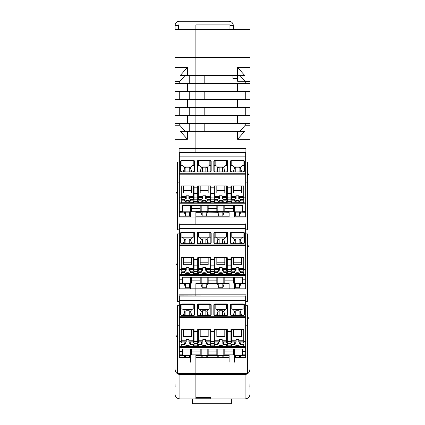 <?xml version="1.0" encoding="UTF-8"?>
<svg xmlns="http://www.w3.org/2000/svg" width="425" height="425" viewBox="0 0 425 425"><rect width="100%" height="100%" fill="white"/><g stroke="black" fill="none" stroke-linecap="round" stroke-linejoin="round"><path stroke-width="0.64" d="M177.427 190.432L176.593 192.653L177.427 194.868L177.427 162.047L179.09 162.047L179.09 148.442L195.877 148.442L195.877 123.319L174.93 123.319L174.93 125.242L179.732 125.242L179.732 123.319M189.226 99.381L189.226 91.402M174.93 123.319L174.93 115.34L195.877 115.34L195.877 107.36L187.409 107.36L187.409 99.381L195.877 99.381L195.877 123.319L237.591 123.319L237.591 115.34L250.07 115.34L250.07 123.319L237.591 123.319M250.07 91.402L237.591 91.402L237.591 83.422L250.07 83.422L250.07 99.381L195.877 99.381L195.877 91.402L174.93 91.402L174.93 99.381L187.409 99.381M187.409 115.34L187.409 123.319M179.732 99.381L179.732 91.402M174.93 91.402L174.93 83.422L195.877 83.422L195.877 91.402L237.591 91.402M187.409 91.402L187.409 83.422M187.409 107.36L174.93 107.36L174.93 99.381M189.226 131.293L189.226 123.319M174.93 57.513L174.93 29.378L195.877 29.378L195.877 75.443L195.877 29.628L250.07 29.378L250.07 57.513L174.93 57.513L174.93 83.422M189.226 83.422L189.226 75.443M250.07 83.422L250.07 67.463L237.591 67.463L244.683 75.443L195.877 75.443L195.877 83.422L195.877 75.443L180.317 75.443L187.409 67.463L187.409 75.443M195.877 152.309L195.877 148.442L195.877 152.309M179.09 162.047L179.09 217.032L195.877 217.032L195.877 223.029L179.09 223.029L179.09 288.841L195.877 288.841L195.877 283.592L201.195 283.592L200.196 283.05L191.553 283.05L191.553 280.123L200.196 280.123L200.196 283.05M177.427 334.061L176.593 336.276L177.427 338.491L177.427 305.671L179.09 305.671L179.09 294.838L195.877 294.838L195.877 288.841L245.91 288.841L245.91 233.862L247.573 233.862L247.573 244.014L248.407 246.229L247.573 248.444L247.573 244.014M179.09 305.671L179.09 357.462L190.559 357.462M247.573 248.444L247.573 301.628L245.91 301.628L245.91 294.838L195.877 294.838L195.877 295.885L195.877 288.841M195.877 24.905L195.877 29.378L195.877 24.905L229.957 24.905L229.957 25.574L229.957 24.905L195.877 24.905M245.082 374.531C248.104 374.17 249.767 372.188 250.07 368.587L250.07 383.212C249.788 386.251 249.788 387.568 250.07 387.154L250.07 393.943C249.767 396.966 248.104 398.629 245.082 398.932L245.082 374.531L179.918 374.531L179.918 398.932L195.877 398.932L195.877 357.462L195.877 373.432L177.427 373.432L177.427 338.491M189.226 115.34L189.226 107.36M179.732 83.422L179.732 81.494L174.93 81.494M187.409 139.273L180.317 131.293L187.409 131.293L187.409 139.273L174.93 139.273L174.93 125.242M185.114 131.293L179.732 125.242M179.918 398.932C176.896 398.629 175.233 396.966 174.93 393.943L174.93 382.303L174.93 393.943M177.427 325.773L179.09 325.773M177.427 194.868L177.427 229.813L179.09 229.813M177.427 182.144L179.09 182.144M177.427 262.246L176.593 264.462L177.427 266.677L177.427 233.862L179.09 233.862M229.957 29.628L229.957 25.574L233.277 25.574A4.324 4.324 0 0 0 228.958 21.25L179.419 21.25A4.324 4.324 0 0 0 175.1 25.574L178.42 25.574L178.42 24.905L178.42 29.378M177.427 266.677L177.427 301.628L179.09 301.628M177.427 253.953L179.09 253.953M237.591 131.293L244.683 131.293L237.591 139.273L237.591 131.293L187.409 131.293M179.732 81.494L185.114 75.443M179.732 115.34L179.732 107.36M187.409 67.463L174.93 67.463M174.93 139.273L174.93 377.32M174.93 107.36L174.93 115.34M247.573 176.63L247.573 172.199L248.407 174.415L247.573 176.63L247.573 229.813L245.91 229.813L245.91 223.029L195.877 223.029L195.877 224.071L195.877 211.825L201.195 211.825L200.196 211.283L191.553 211.283L191.553 208.356L200.196 208.356L200.196 211.283M179.918 374.531C176.896 374.17 175.233 372.188 174.93 368.587L174.93 383.212C175.212 386.251 175.212 387.568 174.93 387.154L174.988 387.292M250.07 81.494L245.268 81.494L239.886 75.443M195.877 217.032L245.91 217.032L245.91 182.144L247.573 182.144M245.91 182.144L245.91 162.047L247.573 162.047L247.573 172.199M245.268 91.402L245.268 99.381M204.186 83.422L204.186 75.443M204.186 91.402L204.186 99.381M204.186 115.34L204.186 107.36M237.591 99.381L237.591 107.36L195.877 107.36L195.877 83.422L237.591 83.422M250.07 67.463L250.07 57.513M237.591 67.463L237.602 81.26L245.06 81.26M250.07 99.381L250.07 107.36L237.591 107.36M245.268 123.319L245.268 125.242L239.886 131.293M245.268 107.36L245.268 115.34M245.268 81.494L245.268 83.422M250.07 115.34L250.07 107.36M245.91 162.047L245.91 148.442L195.877 148.442L195.877 115.34L237.591 115.34M245.082 398.932L210.837 398.932L210.837 397.566L195.877 397.566L195.877 373.432L247.573 373.432L247.573 305.671L245.91 305.671L245.91 301.628M204.186 123.319L204.186 131.293M237.591 139.273L250.07 139.273L250.07 123.319M250.07 125.242L245.268 125.242M247.573 325.773L245.91 325.773L245.91 357.462L234.441 357.462M229.123 357.462L195.877 357.462M250.012 387.292L250.07 393.943M247.573 320.253L248.407 318.038L247.573 315.823M247.573 253.953L245.91 253.953M250.07 139.273L250.07 368.587M245.91 229.813L245.91 233.862M245.91 325.773L245.91 305.671M237.602 78.434L232.948 78.434L232.948 75.443M175.1 25.574L175.1 29.378M233.277 25.574L233.277 29.628M179.334 355.406L182.66 355.406L182.66 354.859L179.334 354.859L179.334 357.462M184.322 355.725L179.334 355.89M245.666 357.462L245.666 355.89L240.678 355.725M240.152 357.462L240.678 355.89M234.441 356.633L234.722 357.462M229.123 355.89L224.055 355.725M223.523 357.462L224.055 355.89M217.568 355.725L218.099 357.462M217.568 355.89L207.432 355.725M206.901 357.462L207.432 355.89M200.945 355.725L201.477 357.462M200.945 355.89L195.877 355.89M190.278 357.462L190.559 356.633M184.322 355.89L184.848 357.462M245.666 355.89L245.666 317.417L179.334 317.417L179.334 351.603L182.66 351.603L182.66 354.859M239.445 357.462L239.445 355.725M206.199 357.462L206.199 355.725M202.178 355.725L202.178 357.462M222.822 357.462L222.822 355.725M218.801 355.725L218.801 357.462M235.423 355.725L235.423 357.462M189.577 357.462L189.577 355.725M185.555 355.725L185.555 357.462M245.666 288.841L245.666 287.959L234.441 287.959M229.123 287.959L195.877 287.959M190.559 287.959L179.334 287.959L179.334 288.841M179.334 283.592L182.66 283.592L182.66 283.05L179.334 283.05L179.334 287.959M184.322 283.916L179.334 284.075M245.666 287.959L245.666 284.075L240.678 283.916M234.441 284.819L235.423 287.752L239.445 287.752L240.678 284.075M229.123 284.075L224.055 283.916M217.568 283.916L218.801 287.752L222.822 287.752L224.055 284.075M217.568 284.075L207.432 283.916M200.945 283.916L202.178 287.752L206.199 287.752L207.432 284.075M200.945 284.075L195.877 284.075M184.322 284.075L185.555 287.752L189.577 287.752L190.559 284.819M245.666 284.075L245.666 245.602L179.334 245.602L179.334 279.793L182.66 279.793L182.66 283.05M239.445 287.752L239.445 283.916M206.199 287.752L206.199 283.916M202.178 283.916L202.178 287.752M222.822 287.752L222.822 283.916M218.801 283.916L218.801 287.752M235.423 283.916L235.423 287.752M189.577 287.752L189.577 283.916M185.555 283.916L185.555 287.752M245.666 217.032L245.666 216.192L234.441 216.192M229.123 216.192L195.877 216.192M190.559 216.192L179.334 216.192L179.334 217.032M179.334 211.825L182.66 211.825L182.66 211.283L179.334 211.283L179.334 216.192M184.322 212.149L179.334 212.314M245.666 216.192L245.666 212.314L240.678 212.149M234.441 213.058L235.423 215.985L239.445 215.985L240.678 212.314M229.123 212.314L224.055 212.149M217.568 212.149L218.801 215.985L222.822 215.985L224.055 212.314M217.568 212.314L207.432 212.149M200.945 212.149L202.178 215.985L206.199 215.985L207.432 212.314M200.945 212.314L195.877 212.314M184.322 212.314L185.555 215.985L189.577 215.985L190.559 213.058M245.666 212.314L245.666 173.836L179.334 173.836L179.334 208.027L182.66 208.027L182.66 211.283M239.445 215.985L239.445 212.149M206.199 215.985L206.199 212.149M202.178 212.149L202.178 215.985M222.822 215.985L222.822 212.149M218.801 212.149L218.801 215.985M235.423 212.149L235.423 215.985M189.577 215.985L189.577 212.149M185.555 212.149L185.555 215.985M179.334 207.464L179.09 217.032M245.666 296.066L179.334 295.885L179.334 300.427L245.666 300.427L245.666 296.066L179.334 296.066M245.666 317.417L245.666 300.427M179.334 354.859L179.334 351.603M245.666 316.731L179.334 316.731L179.334 317.417M179.334 316.731L179.334 300.427M230.95 329.508L230.95 330.48L230.95 329.508L243.918 329.508L243.918 342.407A0.664 0.558 180 0 1 243.254 342.964L240.481 342.964A3.326 1.812 180 0 0 238.765 342.029L238.765 339.368L236.103 339.368L236.103 342.029A3.326 1.812 0 0 0 234.387 342.964L231.614 342.964A0.664 0.558 0 0 1 230.95 342.407L230.95 340.584A0.664 0.345 0 0 1 231.614 340.244L236.103 340.244M241.427 329.508L241.427 336.515L233.447 336.515L233.447 329.508M241.427 334.023L233.447 334.023M194.05 345.18L197.705 345.18L197.705 343.373L194.05 343.373L194.05 345.18L194.05 343.017L190.613 343.017A3.326 1.812 0 0 1 187.563 344.107A3.326 1.812 0 0 1 184.519 343.017L181.082 343.017L181.082 340.271M181.082 343.857L181.082 345.679L181.082 343.857A0.664 0.558 0 0 0 181.746 344.415L184.519 344.415A3.326 1.812 0 0 0 187.563 345.498A3.326 1.812 0 0 0 190.613 344.415L193.386 344.415L193.386 346.343A0.664 0.664 0 0 0 194.05 345.679L194.05 341.413L197.705 341.572L197.705 336.403M197.705 345.18L197.705 341.572M210.673 345.18L210.673 343.373L214.327 343.373L214.327 345.18L210.673 345.18L210.673 341.413L214.327 341.572L214.327 336.403M214.327 345.18L214.327 341.572M227.295 345.18L227.295 343.373L230.95 343.373L230.95 345.18L227.295 345.18L227.295 343.017L223.858 343.017A3.326 1.812 180 0 1 220.814 344.107A3.326 1.812 180 0 1 217.765 343.017L214.327 343.017L214.327 345.679A0.664 0.558 0 0 0 214.992 346.237L226.631 346.237A0.664 0.558 180 0 0 227.295 345.679L227.295 343.857A0.664 0.558 180 0 1 226.631 344.415L223.858 344.415L223.858 343.017M227.295 343.857L227.295 341.413L230.95 341.572L230.95 336.403M230.95 345.18L230.95 341.572M243.918 341.413L245.666 341.413M227.295 336.951L230.95 336.951M224.804 334.023L216.824 334.023M210.673 336.951L214.327 336.951M208.176 334.023L200.196 334.023M194.05 336.951L197.705 336.951M191.553 334.023L183.573 334.023M179.334 341.413L181.082 341.413M194.05 330.48L194.05 340.584A0.664 0.558 180 0 1 193.386 341.142L188.897 341.142L188.897 342.029A3.326 1.812 180 0 1 190.613 342.964L193.386 342.964A0.664 0.558 180 0 0 194.05 342.407L194.05 336.403M183.573 329.508L183.573 336.515L191.553 336.515L191.553 329.508M181.082 330.48L181.082 342.407A0.664 0.558 0 0 0 181.746 342.964L184.519 342.964A3.326 1.812 0 0 1 186.235 342.029L186.235 339.368L188.897 339.368L188.897 341.142M194.05 329.508L181.082 329.508M194.05 331.388L197.705 331.388M210.673 329.508L210.673 330.48L210.673 329.508L197.705 329.508L197.705 342.407A0.664 0.558 0 0 0 198.369 342.964L201.142 342.964A3.326 1.812 0 0 1 202.858 342.029L202.858 339.368L205.519 339.368L205.519 342.029A3.326 1.812 180 0 1 207.235 342.964L210.008 342.964A0.664 0.558 180 0 0 210.673 342.407L210.673 336.403M214.327 331.388L210.673 331.388M230.95 331.388L227.295 331.388L227.295 329.508L214.327 329.508L214.327 342.407A0.664 0.558 0 0 0 214.992 342.964L217.765 342.964A3.326 1.812 0 0 1 219.481 342.029L219.481 339.368L222.142 339.368L222.142 342.029A3.326 1.812 180 0 1 223.858 342.964L226.631 342.964A0.664 0.558 180 0 0 227.295 342.407L227.295 336.403M243.918 330.48L243.918 329.508M195.877 362.174L195.877 355.406L201.195 355.406L200.196 354.859L191.553 354.859L191.553 351.932L200.196 351.932L200.196 354.859M190.559 362.174L190.559 349.053M182.66 355.406L190.559 355.406L191.553 354.859M182.66 351.603L182.66 349.053L242.34 349.053L242.34 351.603L245.666 351.603M234.441 349.053L234.441 355.406L242.34 355.406L242.34 354.859L245.666 354.859M233.447 349.053L233.447 351.932L224.804 351.932L224.804 354.859L223.407 355.587L223.805 355.098L217.818 355.098L217.818 349.053M223.805 349.053L223.805 355.098M233.447 351.932L233.447 354.859L224.804 354.859M224.804 349.053L224.804 351.932M233.447 354.859L234.441 355.406L234.441 362.174M229.123 362.174L229.123 355.406L223.805 355.406M242.34 354.859L242.34 351.603M217.818 355.098L218.216 355.587L216.824 354.859L208.176 354.859L208.176 351.932L216.824 351.932L216.824 354.859M201.195 355.406L206.784 355.587L208.176 354.859M216.824 349.053L216.824 351.932M208.176 349.053L208.176 351.932M201.195 349.053L201.195 355.098L207.182 355.098L207.182 349.053M201.593 355.587L201.195 355.098M206.784 355.587L207.182 355.098M191.553 349.053L191.553 351.932M200.196 349.053L200.196 351.932M243.918 345.679A0.664 0.558 180 0 1 243.254 346.237L243.254 346.343A0.664 0.664 0 0 0 243.918 345.679L243.918 341.572M241.267 315.472L241.427 314.457L240.274 311.451L241.591 309.628L243.084 308.81L244.083 309.108M240.274 311.451L239.1 310.776L239.1 315.472M240.757 312.97L240.757 315.472L240.757 312.97M234.111 315.472L234.111 312.97L233.447 314.457L233.601 315.472M234.111 312.97L234.595 311.451L235.774 310.776L239.1 310.776M210.673 330.48L210.673 340.584A0.664 0.345 180 0 0 210.008 340.244L205.519 340.244M243.084 315.525A0.999 0.834 0 0 0 244.083 314.691L244.083 305.208A0.999 0.834 0 0 0 243.084 304.374L243.084 303.912L231.784 303.912A1.328 1.116 0 0 0 230.451 305.028L230.786 305.208L230.786 314.691A0.999 0.834 0 0 0 231.784 315.525L243.084 315.626A1.328 1.116 0 0 0 244.417 314.511L244.417 305.028A1.328 1.116 0 0 0 243.084 303.912M241.591 309.628L233.277 309.628L234.595 311.451M233.277 309.628L231.784 308.81L230.786 309.108M207.235 343.017L210.673 343.017L210.673 345.679A0.664 0.558 180 0 1 210.008 346.237L198.369 346.237A0.664 0.558 0 0 1 197.705 345.679L197.705 343.017L201.142 343.017A3.326 1.812 180 0 0 204.186 344.107A3.326 1.812 180 0 0 207.235 343.017L207.235 344.415A3.326 1.812 0 0 1 204.186 345.498A3.326 1.812 0 0 1 201.142 344.415L201.142 343.017M216.978 315.472L216.824 314.457L217.972 311.451L216.654 309.628L224.968 309.628L226.461 308.81L227.46 309.108M224.968 309.628L223.651 311.451L224.134 312.173L224.134 315.472L224.134 312.97L224.804 314.457L224.644 315.472M197.705 329.508L197.705 330.48M217.972 311.451L219.151 310.776L219.151 315.472M223.651 311.451L222.472 310.776L219.151 310.776M216.654 309.628L215.162 308.81L215.162 304.374L226.461 304.374L226.461 303.912L215.162 303.912A1.328 1.116 180 0 0 213.828 305.028L213.828 314.511A1.328 1.116 180 0 0 215.162 315.626L226.461 315.626A1.328 1.116 0 0 0 227.795 314.511L227.795 305.028A1.328 1.116 0 0 0 226.461 303.912M208.176 329.508L208.176 336.515L200.196 336.515L200.196 329.508M227.795 314.511L226.461 315.525A0.999 0.834 0 0 0 227.46 314.691L227.46 305.208L227.795 305.028M197.705 343.017L197.705 345.679A0.664 0.664 0 0 0 198.369 346.343L210.008 346.343A0.664 0.664 0 0 0 210.673 345.679M217.488 312.97L217.488 315.472M214.163 309.108L215.162 308.81M226.461 315.525L215.162 315.525A0.999 0.834 180 0 1 214.163 314.691L214.163 305.208A0.999 0.834 180 0 1 215.162 304.374L215.162 303.912M197.54 309.108L198.539 308.81L198.539 303.912L209.838 303.912A1.328 1.116 0 0 1 211.172 305.028L211.172 314.511A1.328 1.116 0 0 1 209.838 315.626L198.539 315.626A1.328 1.116 180 0 1 197.205 314.511L197.205 305.028A1.328 1.116 180 0 1 198.539 303.912M200.356 315.472L200.196 314.457L200.866 312.97L200.866 315.472M198.539 308.81L200.032 309.628L201.349 311.451L200.866 312.97M210.673 343.857A0.664 0.558 180 0 1 210.008 344.415L207.235 344.415M201.349 311.451L202.528 310.776L202.528 315.472M202.528 310.776L205.849 310.776L207.028 311.451L207.512 312.173L207.512 315.472M200.032 309.628L208.346 309.628L209.838 308.81L210.837 309.108M208.346 309.628L207.028 311.451M208.022 315.472L208.176 314.457L207.512 312.97M211.172 314.511L209.838 315.525A0.999 0.834 0 0 0 210.837 314.691L210.837 305.208A0.999 0.834 0 0 0 209.838 304.374L209.838 303.912M209.838 315.525L198.539 315.525A0.999 0.834 180 0 1 197.54 314.691L197.54 305.208A0.999 0.834 180 0 1 198.539 304.374L209.838 304.374L209.838 308.81M214.327 329.508L214.327 330.48M194.214 309.108L193.216 308.81L193.216 303.912L181.916 303.912A1.328 1.116 0 0 0 180.583 305.028L180.917 305.208L180.917 314.691L180.583 314.511A1.328 1.116 0 0 0 181.916 315.626L193.216 315.626A1.328 1.116 180 0 0 194.549 314.511L194.549 305.028L194.214 305.208L194.214 314.691L194.549 314.511M191.399 315.472L191.553 314.457L190.405 311.451L191.723 309.628L193.216 308.81M191.723 309.628L183.409 309.628L184.726 311.451L185.9 310.776L189.226 310.776L189.226 315.472M190.405 311.451L189.226 310.776M197.705 343.857A0.664 0.558 0 0 0 198.369 344.415L201.142 344.415M183.409 309.628L181.916 308.81L180.917 309.108M184.726 311.451L183.573 314.457L183.733 315.472M190.889 312.97L190.889 315.472M184.243 312.97L184.243 315.472M194.05 343.857A0.664 0.558 180 0 1 193.386 344.415M184.519 344.415L184.519 343.017M190.613 344.415L190.613 343.017M224.804 329.508L224.804 336.515L216.824 336.515L216.824 329.508M214.327 343.017L214.327 345.679A0.664 0.664 0 0 0 214.992 346.343L226.631 346.343A0.664 0.664 0 0 0 227.295 345.679M223.858 344.415A3.326 1.812 0 0 1 220.814 345.498A3.326 1.812 0 0 1 217.765 344.415L217.765 343.017M227.295 329.508L227.295 340.584A0.664 0.345 180 0 0 226.631 340.244L222.142 340.244M214.327 343.857A0.664 0.558 0 0 0 214.992 344.415L217.765 344.415M230.95 343.017L230.95 345.679L230.95 343.017L234.387 343.017A3.326 1.812 180 0 0 237.437 344.107A3.326 1.812 180 0 0 240.481 343.017L243.918 343.017M230.95 330.48L230.95 340.584A0.664 0.558 0 0 0 231.614 341.142L231.614 329.508M243.918 343.857A0.664 0.558 180 0 1 243.254 344.415L240.481 344.415L240.481 343.017M230.95 343.857A0.664 0.558 0 0 0 231.614 344.415L234.387 344.415A3.326 1.812 180 0 0 237.437 345.498A3.326 1.812 180 0 0 240.481 344.415M234.387 344.415L234.387 343.017M245.666 224.257L179.334 224.071L179.334 228.613L245.666 228.613L245.666 224.257L179.334 224.257M245.666 245.602L245.666 228.613M179.334 283.05L179.334 279.793M245.666 244.917L179.334 244.917L179.334 245.602M179.334 244.917L179.334 228.613M230.95 273.365L227.295 273.365L227.295 271.559L230.95 271.559L230.95 273.365L230.95 271.208L230.95 273.865A0.664 0.664 0 0 0 231.614 274.529L243.254 274.529A0.664 0.664 0 0 0 243.918 273.865L243.918 272.043L243.918 273.865A0.664 0.558 180 0 1 243.254 274.422L243.254 272.6L240.481 272.6L240.481 271.208A3.326 1.812 180 0 1 237.437 272.292A3.326 1.812 180 0 1 234.387 271.208L230.95 271.208L230.95 269.604L227.295 269.604L227.295 271.208L223.858 271.208A3.326 1.812 180 0 1 220.814 272.292A3.326 1.812 180 0 1 217.765 271.208L214.327 271.208L214.327 269.604L210.673 269.604L210.673 273.865A0.664 0.558 180 0 1 210.008 274.422L198.369 274.422A0.664 0.558 0 0 1 197.705 273.865L197.705 269.604L194.05 269.758L194.05 268.775L194.05 270.598A0.664 0.558 180 0 1 193.386 271.155L190.613 271.155A3.326 1.812 180 0 0 188.897 270.22L188.897 267.553L186.235 267.553L186.235 270.22A3.326 1.812 0 0 0 184.519 271.155L181.746 271.155A0.664 0.558 0 0 1 181.082 270.598L181.082 268.775A0.664 0.345 0 0 1 181.746 268.43L186.235 268.43M243.254 272.6A0.664 0.558 180 0 0 243.918 272.043L243.918 270.598A0.664 0.558 180 0 1 243.254 271.155L240.481 271.155A3.326 1.812 180 0 0 238.765 270.22L238.765 267.553L236.103 267.553L236.103 270.22A3.326 1.812 0 0 0 234.387 271.155L231.614 271.155A0.664 0.558 0 0 1 230.95 270.598L230.95 268.775A0.664 0.345 0 0 1 231.614 268.43L236.103 268.43M241.427 257.699L241.427 264.706L233.447 264.706L233.447 257.699M241.427 262.214L233.447 262.214M194.05 273.365L197.705 273.365L197.705 271.559L194.05 271.559L194.05 273.365L194.05 271.208L190.613 271.208A3.326 1.812 0 0 1 187.563 272.292A3.326 1.812 0 0 1 184.519 271.208L181.082 271.208L181.082 268.462M197.705 273.365L197.705 271.208L201.142 271.208A3.326 1.812 180 0 0 204.186 272.292A3.326 1.812 180 0 0 207.235 271.208L207.235 272.6A3.326 1.812 0 0 1 204.186 273.689A3.326 1.812 0 0 1 201.142 272.6L201.142 271.208M210.673 273.365L210.673 271.559L214.327 271.559L214.327 273.365L210.673 273.365L210.673 271.208L207.235 271.208M214.327 273.365L214.327 273.865A0.664 0.558 0 0 0 214.992 274.422L226.631 274.422A0.664 0.558 180 0 0 227.295 273.865L227.295 272.043A0.664 0.558 180 0 1 226.631 272.6L223.858 272.6L223.858 271.208M227.295 273.365L227.295 272.043M243.918 268.462L243.918 269.604L245.666 269.604M227.295 265.142L230.95 265.142M224.804 262.214L216.824 262.214M210.673 265.142L214.327 265.142M208.176 262.214L200.196 262.214M194.05 265.142L197.705 265.142M191.553 262.214L183.573 262.214M179.334 269.604L181.082 269.604M183.573 257.699L183.573 264.706L191.553 264.706L191.553 257.699M194.05 258.666L194.05 268.775A0.664 0.345 180 0 0 193.386 268.43L188.897 268.43M181.082 258.666L181.082 268.775A0.664 0.558 0 0 0 181.746 269.333L181.746 257.699M194.05 257.699L181.082 257.699M194.05 259.579L197.705 259.579M210.673 257.699L210.673 258.666L210.673 257.699L197.705 257.699L197.705 270.598A0.664 0.558 0 0 0 198.369 271.155L201.142 271.155A3.326 1.812 0 0 1 202.858 270.22L202.858 267.553L205.519 267.553L205.519 270.22A3.326 1.812 180 0 1 207.235 271.155L210.008 271.155A0.664 0.558 180 0 0 210.673 270.598L210.673 268.775A0.664 0.345 180 0 0 210.008 268.43L205.519 268.43M214.327 259.579L210.673 259.579M230.95 259.579L227.295 259.579L227.295 257.699L214.327 257.699L214.327 270.598A0.664 0.558 0 0 0 214.992 271.155L217.765 271.155A3.326 1.812 0 0 1 219.481 270.22L219.481 267.553L222.142 267.553L222.142 270.22A3.326 1.812 180 0 1 223.858 271.155L226.631 271.155A0.664 0.558 180 0 0 227.295 270.598L227.295 268.775A0.664 0.345 180 0 0 226.631 268.43L222.142 268.43M243.918 257.699L243.918 258.666L243.918 257.699L230.95 257.699L230.95 268.775A0.664 0.558 0 0 0 231.614 269.333L231.614 257.699M190.559 288.841L190.559 277.238M182.66 283.592L190.559 283.592L191.553 283.05M182.66 279.793L182.66 277.238L242.34 277.238L242.34 279.793L245.666 279.793M234.441 277.238L234.441 283.592L242.34 283.592L242.34 283.05L245.666 283.05M233.447 277.238L233.447 280.123L224.804 280.123L224.804 283.05L223.407 283.778L223.805 283.284L217.818 283.284L217.818 277.238M223.805 277.238L223.805 283.284M233.447 280.123L233.447 283.05L224.804 283.05M224.804 277.238L224.804 280.123M233.447 283.05L234.441 283.592L234.441 288.841M229.123 288.841L229.123 283.592L223.805 283.592M242.34 283.05L242.34 279.793M217.818 283.284L218.216 283.778L216.824 283.05L208.176 283.05L208.176 280.123L216.824 280.123L216.824 283.05M201.195 283.592L206.784 283.778L208.176 283.05M216.824 277.238L216.824 280.123M208.176 277.238L208.176 280.123M201.195 277.238L201.195 283.284L207.182 283.284L207.182 277.238M201.593 283.778L201.195 283.284M206.784 283.778L207.182 283.284M191.553 277.238L191.553 280.123M200.196 277.238L200.196 280.123M243.918 258.666L243.918 268.775A0.664 0.345 180 0 0 243.254 268.43L238.765 268.43M241.267 243.663L241.427 242.648L240.274 239.636L241.591 237.814L243.084 237.001L244.083 237.293M240.274 239.636L239.1 238.967L239.1 243.663M240.757 241.161L240.757 243.663L240.757 241.161M234.111 243.663L234.111 241.161L233.447 242.648L233.601 243.663M234.111 241.161L234.595 239.636L235.774 238.967L239.1 238.967M210.673 258.666L210.673 268.775A0.664 0.558 180 0 1 210.008 269.333L210.008 257.699M243.084 243.716A0.999 0.834 0 0 0 244.083 242.877L244.083 233.399A0.999 0.834 0 0 0 243.084 232.56L243.084 232.103L231.784 232.103A1.328 1.116 0 0 0 230.451 233.219L230.786 233.399L230.786 242.877A0.999 0.834 0 0 0 231.784 243.716L243.084 243.812A1.328 1.116 0 0 0 244.417 242.696L244.417 233.219A1.328 1.116 0 0 0 243.084 232.103M241.591 237.814L233.277 237.814L234.595 239.636M233.277 237.814L231.784 237.001L230.786 237.293M216.978 243.663L216.824 242.648L217.972 239.636L216.654 237.814L224.968 237.814L226.461 237.001L227.46 237.293M224.968 237.814L223.651 239.636L224.134 240.359L224.134 243.663L224.134 241.161L224.804 242.648L224.644 243.663M197.705 257.699L197.705 258.666M217.972 239.636L219.151 238.967L219.151 243.663M223.651 239.636L222.472 238.967L219.151 238.967M216.654 237.814L215.162 237.001L215.162 232.56L226.461 232.56L226.461 232.103L215.162 232.103A1.328 1.116 180 0 0 213.828 233.219L213.828 242.696A1.328 1.116 180 0 0 215.162 243.812L226.461 243.812A1.328 1.116 0 0 0 227.795 242.696L227.795 233.219A1.328 1.116 0 0 0 226.461 232.103M208.176 257.699L208.176 264.706L200.196 264.706L200.196 257.699M227.795 242.696L226.461 243.716A0.999 0.834 0 0 0 227.46 242.877L227.46 233.399L227.795 233.219M197.705 269.758L197.705 264.594M197.705 271.208L197.705 273.865A0.664 0.664 0 0 0 198.369 274.529L210.008 274.529A0.664 0.664 0 0 0 210.673 273.865M217.488 241.161L217.488 243.663M214.163 237.293L215.162 237.001M226.461 243.716L215.162 243.716A0.999 0.834 180 0 1 214.163 242.877L214.163 233.399A0.999 0.834 180 0 1 215.162 232.56L215.162 232.103M197.54 237.293L198.539 237.001L198.539 232.103L209.838 232.103A1.328 1.116 0 0 1 211.172 233.219L211.172 242.696A1.328 1.116 0 0 1 209.838 243.812L198.539 243.812A1.328 1.116 180 0 1 197.205 242.696L197.205 233.219A1.328 1.116 180 0 1 198.539 232.103M200.356 243.663L200.196 242.648L200.866 241.161L200.866 243.663M198.539 237.001L200.032 237.814L201.349 239.636L200.866 241.161M210.673 272.043A0.664 0.558 180 0 1 210.008 272.6L207.235 272.6M201.349 239.636L202.528 238.967L202.528 243.663M202.528 238.967L205.849 238.967L207.028 239.636L207.512 240.359L207.512 243.663L207.512 241.161L208.176 242.648L208.022 243.663M200.032 237.814L208.346 237.814L209.838 237.001L210.837 237.293M208.346 237.814L207.028 239.636M211.172 242.696L209.838 243.716A0.999 0.834 0 0 0 210.837 242.877L210.837 233.399A0.999 0.834 0 0 0 209.838 232.56L209.838 232.103M209.838 243.716L198.539 243.716A0.999 0.834 180 0 1 197.54 242.877L197.54 233.399A0.999 0.834 180 0 1 198.539 232.56L209.838 232.56L209.838 237.001M214.327 257.699L214.327 258.666M194.214 237.293L193.216 237.001L193.216 232.103L181.916 232.103A1.328 1.116 0 0 0 180.583 233.219L180.917 233.399L180.917 242.877L180.583 242.696A1.328 1.116 0 0 0 181.916 243.812L193.216 243.812A1.328 1.116 180 0 0 194.549 242.696L194.549 233.219L194.214 233.399L194.214 242.877L194.549 242.696M191.399 243.663L191.553 242.648L190.405 239.636L191.723 237.814L193.216 237.001M191.723 237.814L183.409 237.814L184.726 239.636L185.9 238.967L189.226 238.967L189.226 243.663M190.405 239.636L189.226 238.967M197.705 272.043A0.664 0.558 0 0 0 198.369 272.6L201.142 272.6M183.409 237.814L181.916 237.001L180.917 237.293M184.726 239.636L183.573 242.648L183.733 243.663M190.889 241.161L190.889 243.663L190.889 241.161M184.243 241.161L184.243 243.663M181.082 272.043L181.082 273.865L181.082 272.043A0.664 0.558 0 0 0 181.746 272.6L184.519 272.6A3.326 1.812 0 0 0 187.563 273.689A3.326 1.812 0 0 0 190.613 272.6L193.386 272.6L193.386 274.529A0.664 0.664 0 0 0 194.05 273.865L194.05 269.758M194.05 272.043A0.664 0.558 180 0 1 193.386 272.6M184.519 272.6L184.519 271.208M190.613 272.6L190.613 271.208M224.804 257.699L224.804 264.706L216.824 264.706L216.824 257.699M214.327 269.758L214.327 264.594M214.327 271.208L214.327 273.865A0.664 0.664 0 0 0 214.992 274.529L226.631 274.529A0.664 0.664 0 0 0 227.295 273.865M223.858 272.6A3.326 1.812 0 0 1 220.814 273.689A3.326 1.812 0 0 1 217.765 272.6L217.765 271.208M227.295 257.699L227.295 268.775A0.664 0.558 180 0 1 226.631 269.333L226.631 271.155M214.327 272.043A0.664 0.558 0 0 0 214.992 272.6L217.765 272.6M230.95 272.043A0.664 0.558 0 0 0 231.614 272.6L231.614 274.422A0.664 0.558 0 0 1 230.95 273.865L230.95 271.208M230.95 269.758L230.95 264.594M243.918 271.208L240.481 271.208M230.95 257.699L230.95 258.666M231.614 272.6L234.387 272.6A3.326 1.812 180 0 0 237.437 273.689A3.326 1.812 180 0 0 240.481 272.6M234.387 272.6L234.387 271.208M245.666 152.49L179.334 152.309L179.334 156.846L245.666 156.846L245.666 152.49L179.334 152.49M245.666 173.836L245.666 156.846M179.334 211.283L179.334 208.027M245.666 173.15L179.334 173.15L179.334 173.836M179.334 173.15L179.334 156.846M230.95 185.932L230.95 186.899L230.95 185.932L243.918 185.932L243.918 198.826A0.664 0.558 180 0 1 243.254 199.383L240.481 199.383A3.326 1.812 180 0 0 238.765 198.448L238.765 195.787L236.103 195.787L236.103 198.448A3.326 1.812 0 0 0 234.387 199.383L231.614 199.383A0.664 0.558 0 0 1 230.95 198.826L230.95 197.003A0.664 0.345 0 0 1 231.614 196.658L236.103 196.658M241.427 185.932L241.427 192.934L233.447 192.934L233.447 185.932M241.427 190.448L233.447 190.448M194.05 201.599L197.705 201.599L197.705 199.792L194.05 199.792L194.05 201.599L194.05 199.437L190.613 199.437A3.326 1.812 0 0 1 187.563 200.526A3.326 1.812 0 0 1 184.519 199.437L181.082 199.437L181.082 196.695M181.082 200.276L181.082 202.098L181.082 200.276A0.664 0.558 0 0 0 181.746 200.834L184.519 200.834A3.326 1.812 0 0 0 187.563 201.917A3.326 1.812 0 0 0 190.613 200.834L193.386 200.834L193.386 202.762A0.664 0.664 0 0 0 194.05 202.098L194.05 197.837L197.705 197.992L197.705 192.828M197.705 201.599L197.705 197.992M210.673 201.599L210.673 199.792L214.327 199.792L214.327 201.599L210.673 201.599L210.673 197.837L214.327 197.992L214.327 192.828M214.327 201.599L214.327 197.992M227.295 201.599L227.295 199.792L230.95 199.792L230.95 201.599L227.295 201.599L227.295 199.437L223.858 199.437A3.326 1.812 180 0 1 220.814 200.526A3.326 1.812 180 0 1 217.765 199.437L214.327 199.437L214.327 202.098A0.664 0.558 0 0 0 214.992 202.656L226.631 202.656A0.664 0.558 180 0 0 227.295 202.098L227.295 200.276A0.664 0.558 180 0 1 226.631 200.834L223.858 200.834L223.858 199.437M227.295 200.276L227.295 197.837L230.95 197.992L230.95 192.828M230.95 201.599L230.95 197.992M243.918 197.837L245.666 197.837M227.295 192.828L227.295 193.375L230.95 193.375M224.804 190.448L216.824 190.448M210.673 193.375L214.327 193.375M208.176 190.448L200.196 190.448M194.05 193.375L197.705 193.375M191.553 190.448L183.573 190.448M179.334 197.837L181.082 197.837M197.705 187.808L194.05 187.808L194.05 185.932L194.05 197.003A0.664 0.558 180 0 1 193.386 197.561L188.897 197.561L188.897 198.448A3.326 1.812 180 0 1 190.613 199.383L193.386 199.383A0.664 0.558 180 0 0 194.05 198.826L194.05 197.003A0.664 0.345 180 0 0 193.386 196.658L188.897 196.658L188.897 195.787L186.235 195.787L186.235 198.448A3.326 1.812 0 0 0 184.519 199.383L181.746 199.383A0.664 0.558 0 0 1 181.082 198.826L181.082 197.003A0.664 0.345 0 0 1 181.746 196.658L186.235 196.658M183.573 185.932L183.573 192.934L191.553 192.934L191.553 185.932M181.082 186.899L181.082 197.003A0.664 0.558 0 0 0 181.746 197.561L181.746 185.932M194.05 185.932L181.082 185.932M210.673 185.932L210.673 186.899L210.673 185.932L197.705 185.932L197.705 198.826A0.664 0.558 0 0 0 198.369 199.383L201.142 199.383A3.326 1.812 0 0 1 202.858 198.448L202.858 195.787L205.519 195.787L205.519 198.448A3.326 1.812 180 0 1 207.235 199.383L210.008 199.383A0.664 0.558 180 0 0 210.673 198.826L210.673 197.003A0.664 0.345 180 0 0 210.008 196.658L205.519 196.658M214.327 187.808L210.673 187.808M227.295 185.932L227.295 186.899L227.295 185.932L214.327 185.932L214.327 198.826A0.664 0.558 0 0 0 214.992 199.383L217.765 199.383A3.326 1.812 0 0 1 219.481 198.448L219.481 195.787L222.142 195.787L222.142 198.448A3.326 1.812 180 0 1 223.858 199.383L226.631 199.383A0.664 0.558 180 0 0 227.295 198.826L227.295 197.003A0.664 0.345 180 0 0 226.631 196.658L222.142 196.658M230.95 187.808L227.295 187.808M243.918 186.899L243.918 185.932M190.559 217.032L190.559 205.472M182.66 211.825L190.559 211.825L191.553 211.283M182.66 208.027L182.66 205.472L242.34 205.472L242.34 208.027L245.666 208.027M234.441 205.472L234.441 211.825L242.34 211.825L242.34 211.283L245.666 211.283M233.447 205.472L233.447 208.356L224.804 208.356L224.804 211.283L223.407 212.011L223.805 211.523L217.818 211.523L217.818 205.472M223.805 205.472L223.805 211.523M233.447 208.356L233.447 211.283L224.804 211.283M224.804 205.472L224.804 208.356M233.447 211.283L234.441 211.825L234.441 217.032M229.123 217.032L229.123 211.825L223.805 211.825M242.34 211.283L242.34 208.027M217.818 211.523L218.216 212.011L216.824 211.283L208.176 211.283L208.176 208.356L216.824 208.356L216.824 211.283M201.195 211.825L206.784 212.011L208.176 211.283M216.824 205.472L216.824 208.356M208.176 205.472L208.176 208.356M201.195 205.472L201.195 211.523L207.182 211.523L207.182 205.472M201.593 212.011L201.195 211.523M206.784 212.011L207.182 211.523M191.553 205.472L191.553 208.356M200.196 205.472L200.196 208.356M243.918 202.098A0.664 0.558 180 0 1 243.254 202.656L243.254 202.762A0.664 0.664 0 0 0 243.918 202.098L243.918 197.992M241.267 171.891L241.427 170.882L240.274 167.87L241.591 166.048L243.084 165.235L244.083 165.527M240.274 167.87L239.1 167.2L239.1 171.891M240.757 169.394L240.757 171.891L240.757 169.394M234.111 171.891L234.111 169.394L233.447 170.882L233.601 171.891M234.111 169.394L234.595 167.87L235.774 167.2L239.1 167.2M194.05 187.808L194.05 192.828M210.673 186.899L210.673 197.003A0.664 0.558 180 0 1 210.008 197.561L210.008 185.932M243.084 171.944A0.999 0.834 0 0 0 244.083 171.11L244.083 161.627A0.999 0.834 0 0 0 243.084 160.793L243.084 160.331L231.784 160.331A1.328 1.116 0 0 0 230.451 161.447L230.786 161.627L230.786 171.11A0.999 0.834 0 0 0 231.784 171.944L243.084 172.045A1.328 1.116 0 0 0 244.417 170.93L244.417 161.447A1.328 1.116 0 0 0 243.084 160.331M241.591 166.048L233.277 166.048L234.595 167.87M233.277 166.048L231.784 165.235L230.786 165.527M207.235 199.437L210.673 199.437L210.673 202.098A0.664 0.558 180 0 1 210.008 202.656L198.369 202.656A0.664 0.558 0 0 1 197.705 202.098L197.705 199.437L201.142 199.437A3.326 1.812 180 0 0 204.186 200.526A3.326 1.812 180 0 0 207.235 199.437L207.235 200.834A3.326 1.812 0 0 1 204.186 201.917A3.326 1.812 0 0 1 201.142 200.834L201.142 199.437M216.978 171.891L216.824 170.882L217.972 167.87L216.654 166.048L224.968 166.048L226.461 165.235L227.46 165.527M224.968 166.048L223.651 167.87L224.134 168.592L224.134 171.891L224.134 169.394L224.804 170.882L224.644 171.891M197.705 185.932L197.705 186.899M217.972 167.87L219.151 167.2L219.151 171.891M223.651 167.87L222.472 167.2L219.151 167.2M216.654 166.048L215.162 165.235L215.162 160.793L226.461 160.793L226.461 160.331L215.162 160.331A1.328 1.116 180 0 0 213.828 161.447L213.828 170.93A1.328 1.116 180 0 0 215.162 172.045L226.461 172.045A1.328 1.116 0 0 0 227.795 170.93L227.795 161.447A1.328 1.116 0 0 0 226.461 160.331M208.176 185.932L208.176 192.934L200.196 192.934L200.196 185.932M227.795 170.93L226.461 171.944A0.999 0.834 0 0 0 227.46 171.11L227.46 161.627L227.795 161.447M197.705 199.437L197.705 202.098A0.664 0.664 0 0 0 198.369 202.762L210.008 202.762A0.664 0.664 0 0 0 210.673 202.098M217.488 169.394L217.488 171.891M214.163 165.527L215.162 165.235M226.461 171.944L215.162 171.944A0.999 0.834 180 0 1 214.163 171.11L214.163 161.627A0.999 0.834 180 0 1 215.162 160.793L215.162 160.331M197.54 165.527L198.539 165.235L198.539 160.331L209.838 160.331A1.328 1.116 0 0 1 211.172 161.447L211.172 170.93A1.328 1.116 0 0 1 209.838 172.045L198.539 172.045A1.328 1.116 180 0 1 197.205 170.93L197.205 161.447A1.328 1.116 180 0 1 198.539 160.331M200.356 171.891L200.196 170.882L200.866 169.394L200.866 171.891M198.539 165.235L200.032 166.048L201.349 167.87L200.866 169.394M210.673 200.276A0.664 0.558 180 0 1 210.008 200.834L207.235 200.834M201.349 167.87L202.528 167.2L202.528 171.891M202.528 167.2L205.849 167.2L207.028 167.87L207.512 168.592L207.512 171.891L207.512 169.394L208.176 170.882L208.022 171.891M200.032 166.048L208.346 166.048L209.838 165.235L210.837 165.527M208.346 166.048L207.028 167.87M211.172 170.93L209.838 171.944A0.999 0.834 0 0 0 210.837 171.11L210.837 161.627A0.999 0.834 0 0 0 209.838 160.793L209.838 160.331M209.838 171.944L198.539 171.944A0.999 0.834 180 0 1 197.54 171.11L197.54 161.627A0.999 0.834 180 0 1 198.539 160.793L209.838 160.793L209.838 165.235M214.327 185.932L214.327 186.899M194.214 165.527L193.216 165.235L193.216 160.331L181.916 160.331A1.328 1.116 0 0 0 180.583 161.447L180.917 161.627L180.917 171.11L180.583 170.93A1.328 1.116 0 0 0 181.916 172.045L193.216 172.045A1.328 1.116 180 0 0 194.549 170.93L194.549 161.447L194.214 161.627L194.214 171.11L194.549 170.93M191.399 171.891L191.553 170.882L190.405 167.87L191.723 166.048L193.216 165.235M191.723 166.048L183.409 166.048L184.726 167.87L185.9 167.2L189.226 167.2L189.226 171.891M190.405 167.87L189.226 167.2M197.705 200.276A0.664 0.558 0 0 0 198.369 200.834L201.142 200.834M183.409 166.048L181.916 165.235L180.917 165.527M184.726 167.87L183.573 170.882L183.733 171.891M190.889 169.394L190.889 171.891M184.243 169.394L184.243 171.891M188.897 197.561L188.897 196.658M194.05 200.276A0.664 0.558 180 0 1 193.386 200.834M184.519 200.834L184.519 199.437M190.613 200.834L190.613 199.437M224.804 185.932L224.804 192.934L216.824 192.934L216.824 185.932M214.327 199.437L214.327 202.098A0.664 0.664 0 0 0 214.992 202.762L226.631 202.762A0.664 0.664 0 0 0 227.295 202.098M223.858 200.834A3.326 1.812 0 0 1 220.814 201.917A3.326 1.812 0 0 1 217.765 200.834L217.765 199.437M227.295 186.899L227.295 197.003A0.664 0.558 180 0 1 226.631 197.561L226.631 199.383M214.327 200.276A0.664 0.558 0 0 0 214.992 200.834L217.765 200.834M230.95 199.437L230.95 202.098L230.95 199.437L234.387 199.437A3.326 1.812 180 0 0 237.437 200.526A3.326 1.812 180 0 0 240.481 199.437L243.918 199.437M230.95 186.899L230.95 197.003A0.664 0.558 0 0 0 231.614 197.561L231.614 185.932M243.918 200.276A0.664 0.558 180 0 1 243.254 200.834L240.481 200.834L240.481 199.437M230.95 200.276A0.664 0.558 0 0 0 231.614 200.834L234.387 200.834A3.326 1.812 180 0 0 237.437 201.917A3.326 1.812 180 0 0 240.481 200.834M234.387 200.834L234.387 199.437M210.837 398.762L195.877 398.762M250.07 382.303L250.07 393.778M174.93 382.303L174.93 387.154M231.365 398.932L231.365 403.75L192.302 403.75L192.302 398.932M179.334 346.433L245.666 346.433M194.05 340.584A0.664 0.345 180 0 0 193.386 340.244L193.386 342.964M179.334 347.353L245.666 347.353M245.666 355.406L242.34 355.406M218.216 355.587L223.407 355.587M217.818 355.406L207.182 355.406M231.784 315.525L230.451 314.511A1.328 1.116 0 0 0 231.784 315.626L243.084 315.626M230.451 314.511L230.451 305.028M193.216 303.912A1.328 1.116 180 0 1 194.549 305.028M180.583 314.511L180.583 305.028M210.673 340.584A0.664 0.558 180 0 1 210.008 341.142L210.008 329.508M205.519 341.142L210.008 341.142L210.008 342.964M243.084 308.81L243.084 304.374L231.784 304.374A0.999 0.834 0 0 0 230.786 305.208M235.774 310.776L235.774 315.472M244.417 314.511L243.084 315.472L231.784 315.626M231.784 308.81L231.784 303.912M244.083 305.208L244.417 305.028M198.369 329.508L198.369 340.244L202.858 340.244M198.369 342.964L198.369 341.142A0.664 0.558 0 0 1 198.369 340.244L198.369 341.142L202.858 341.142M226.461 308.81L226.461 304.374A0.999 0.834 0 0 1 227.46 305.208M215.162 315.525L213.828 314.511M226.461 315.626L215.162 315.626M222.472 310.776L222.472 315.472M214.163 305.208L213.828 305.028M205.849 310.776L205.849 315.472M198.539 315.525L209.838 315.626M210.837 305.208L211.172 305.028M197.54 305.208L197.205 305.028M198.539 315.626L197.205 314.511M181.916 308.81L181.916 304.374L193.216 304.374A0.999 0.834 180 0 1 194.214 305.208M181.916 315.626L180.917 314.691A0.999 0.834 0 0 0 181.916 315.525L193.216 315.472L194.214 314.691A0.999 0.834 180 0 1 193.216 315.525L193.216 315.626M210.008 344.415L210.008 346.237M180.917 305.208A0.999 0.834 0 0 1 181.916 304.374L181.916 303.912M181.916 315.525L193.216 315.525M198.369 344.415L198.369 346.237M185.9 310.776L185.9 315.472M245.666 317.438L179.334 317.438M193.386 329.508L193.386 340.244L188.897 340.244M181.746 344.415L181.746 346.343L193.386 346.237A0.664 0.558 180 0 0 194.05 345.679M181.746 346.237A0.664 0.558 0 0 1 181.082 345.679A0.664 0.664 0 0 0 181.746 346.343L193.386 346.237M181.746 329.508L181.746 340.244L186.235 340.244M181.746 342.964L181.746 341.142A0.664 0.558 0 0 1 181.746 340.244L181.746 341.142L186.235 341.142M227.295 340.584A0.664 0.558 180 0 1 226.631 341.142L226.631 342.964M226.631 329.508L226.631 341.142L222.142 341.142M214.992 329.508L214.992 340.244L219.481 340.244M226.631 344.415L226.631 346.237M214.992 344.415L214.992 346.237M219.481 341.142L214.992 341.142A0.664 0.558 0 0 1 214.992 340.244L214.992 342.964M243.254 329.508L243.254 340.244L238.765 340.244M231.614 342.964L231.614 341.142L236.103 341.142M238.765 341.142L243.254 341.142A0.664 0.558 180 0 0 243.254 340.244L243.254 342.964M243.254 344.415L243.254 346.343L231.614 346.343L243.254 346.237M231.614 346.237L231.614 346.343A0.664 0.664 0 0 1 230.95 345.679A0.664 0.558 0 0 0 231.614 346.237L231.614 344.415M179.334 274.624L245.666 274.624M194.05 268.775A0.664 0.558 180 0 1 193.386 269.333L193.386 271.155M193.386 257.699L193.386 269.333L188.897 269.333M179.334 275.543L245.666 275.543M245.666 283.592L242.34 283.592M218.216 283.778L223.407 283.778M217.818 283.592L207.182 283.592M231.784 243.716L230.451 242.696A1.328 1.116 0 0 0 231.784 243.812L243.084 243.812M230.451 242.696L230.451 233.219M193.216 232.103A1.328 1.116 180 0 1 194.549 233.219M180.583 242.696L180.583 233.219M205.519 269.333L210.008 269.333L210.008 271.155M243.084 237.001L243.084 232.56L231.784 232.56A0.999 0.834 0 0 0 230.786 233.399M235.774 238.967L235.774 243.663M244.417 242.696L243.084 243.663L231.784 243.812M231.784 237.001L231.784 232.103M244.083 233.399L244.417 233.219M198.369 257.699L198.369 268.43L202.858 268.43M198.369 271.155L198.369 269.333A0.664 0.558 0 0 1 198.369 268.43L198.369 269.333L202.858 269.333M226.461 237.001L226.461 232.56A0.999 0.834 0 0 1 227.46 233.399M215.162 243.716L213.828 242.696M226.461 243.812L215.162 243.812M222.472 238.967L222.472 243.663M214.163 233.399L213.828 233.219M205.849 238.967L205.849 243.663M198.539 243.716L209.838 243.812M210.837 233.399L211.172 233.219M197.54 233.399L197.205 233.219M198.539 243.812L197.205 242.696M181.916 237.001L181.916 232.56L193.216 232.56A0.999 0.834 180 0 1 194.214 233.399M181.916 243.812L180.917 242.877A0.999 0.834 0 0 0 181.916 243.716L193.216 243.663L194.214 242.877A0.999 0.834 180 0 1 193.216 243.716L193.216 243.812M210.008 272.6L210.008 274.422M180.917 233.399A0.999 0.834 0 0 1 181.916 232.56L181.916 232.103M181.916 243.716L193.216 243.716M198.369 272.6L198.369 274.422M185.9 238.967L185.9 243.663M245.666 245.623L179.334 245.623M181.746 272.6L181.746 274.529L193.386 274.422A0.664 0.558 180 0 0 194.05 273.865M181.746 274.422A0.664 0.558 0 0 1 181.082 273.865A0.664 0.664 0 0 0 181.746 274.529L193.386 274.422M181.746 271.155L181.746 269.333L186.235 269.333M226.631 257.699L226.631 269.333L222.142 269.333M214.992 257.699L214.992 268.43L219.481 268.43M226.631 272.6L226.631 274.422M214.992 272.6L214.992 274.422M219.481 269.333L214.992 269.333A0.664 0.558 0 0 1 214.992 268.43L214.992 271.155M243.254 257.699L243.254 271.155M231.614 271.155L231.614 269.333L236.103 269.333M243.918 268.775A0.664 0.558 180 0 1 243.254 269.333L238.765 269.333M231.614 274.422L243.254 274.422M179.334 202.858L245.666 202.858M193.386 185.932L193.386 199.383M179.334 203.777L245.666 203.777M245.666 211.825L242.34 211.825M218.216 212.011L223.407 212.011M217.818 211.825L207.182 211.825M231.784 171.944L230.451 170.93A1.328 1.116 0 0 0 231.784 172.045L243.084 172.045M230.451 170.93L230.451 161.447M193.216 160.331A1.328 1.116 180 0 1 194.549 161.447M180.583 170.93L180.583 161.447M205.519 197.561L210.008 197.561L210.008 199.383M243.084 165.235L243.084 160.793L231.784 160.793A0.999 0.834 0 0 0 230.786 161.627M235.774 167.2L235.774 171.891M244.417 170.93L243.084 171.891L231.784 172.045M231.784 165.235L231.784 160.331M244.083 161.627L244.417 161.447M198.369 185.932L198.369 196.658L202.858 196.658M198.369 199.383L198.369 197.561A0.664 0.558 0 0 1 198.369 196.658L198.369 197.561L202.858 197.561M226.461 165.235L226.461 160.793A0.999 0.834 0 0 1 227.46 161.627M215.162 171.944L213.828 170.93M226.461 172.045L215.162 172.045M222.472 167.2L222.472 171.891M214.163 161.627L213.828 161.447M205.849 167.2L205.849 171.891M198.539 171.944L209.838 172.045M210.837 161.627L211.172 161.447M197.54 161.627L197.205 161.447M198.539 172.045L197.205 170.93M181.916 165.235L181.916 160.793L193.216 160.793A0.999 0.834 180 0 1 194.214 161.627M181.916 172.045L180.917 171.11A0.999 0.834 0 0 0 181.916 171.944L193.216 171.891L194.214 171.11A0.999 0.834 180 0 1 193.216 171.944L193.216 172.045M210.008 200.834L210.008 202.656M180.917 161.627A0.999 0.834 0 0 1 181.916 160.793L181.916 160.331M181.916 171.944L193.216 171.944M198.369 200.834L198.369 202.656M185.9 167.2L185.9 171.891M245.666 173.857L179.334 173.857M181.746 200.834L181.746 202.762L193.386 202.656A0.664 0.558 180 0 0 194.05 202.098M181.746 202.656A0.664 0.558 0 0 1 181.082 202.098A0.664 0.664 0 0 0 181.746 202.762L193.386 202.656M181.746 199.383L181.746 197.561L186.235 197.561M226.631 185.932L226.631 197.561L222.142 197.561M214.992 185.932L214.992 196.658L219.481 196.658M226.631 200.834L226.631 202.656M214.992 200.834L214.992 202.656M219.481 197.561L214.992 197.561A0.664 0.558 0 0 1 214.992 196.658L214.992 199.383M243.254 185.932L243.254 196.658L238.765 196.658M231.614 199.383L231.614 197.561L236.103 197.561M238.765 197.561L243.254 197.561A0.664 0.558 180 0 0 243.254 196.658L243.254 199.383M243.254 200.834L243.254 202.762L231.614 202.762L243.254 202.656M231.614 202.656L231.614 202.762A0.664 0.664 0 0 1 230.95 202.098A0.664 0.558 0 0 0 231.614 202.656L231.614 200.834M195.877 397.768L210.837 397.768M179.334 355.725L190.559 355.725M245.666 355.725L234.441 355.725M229.123 355.725L195.877 355.725M179.334 317.778L245.666 317.778M179.334 283.916L190.559 283.916M245.666 283.916L234.441 283.916M229.123 283.916L195.877 283.916M179.334 245.969L245.666 245.969M179.334 212.149L190.559 212.149M245.666 212.149L234.441 212.149M229.123 212.149L195.877 212.149M179.334 174.197L245.666 174.197"/></g></svg>
